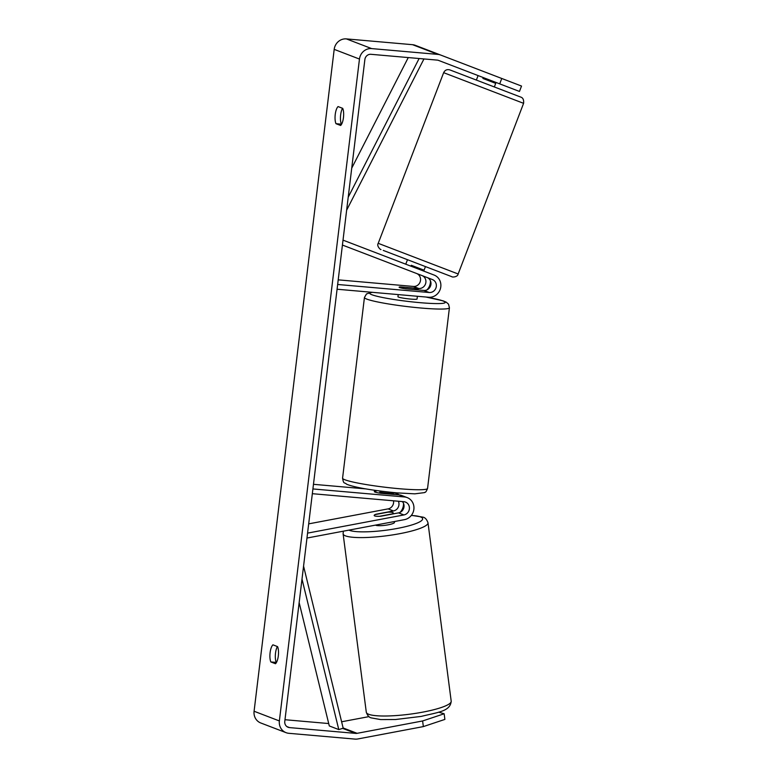 <?xml version="1.0" encoding="UTF-8"?>
<svg xmlns="http://www.w3.org/2000/svg" width="778" height="778" viewBox="0 0 778 778"><rect width="100%" height="100%" fill="white"/><g stroke="black" fill="none" stroke-linecap="round" stroke-linejoin="round"><path stroke-width="1.17" d="M343.02 240.13L434.114 275.062A11.544 10.804 -69 0 1 440.523 288.268A11.544 10.804 -69 0 1 428.6 297.254L337.078 289.231M426.996 289.854A11.544 10.804 111 0 0 430.448 280.858M342.427 245.051L432.393 279.555A6.73 6.302 -69 0 1 429.174 292.499L337.652 284.476M416.59 273.496A6.73 6.302 -69 0 1 413.371 286.44L338.216 279.856M427.015 277.493A6.73 6.302 -69 0 1 423.806 290.437L405.776 288.852A9.618 0.875 -173.1 0 1 399.104 287.208A9.618 0.875 -173.1 0 1 400.719 286.917L418.749 288.492A6.73 6.302 111 0 0 421.958 275.548M398.365 501.226A6.73 6.302 -69 0 1 393.474 510.942L375.793 514.277A9.618 1.692 -7.4 0 0 374.179 515.474A9.618 1.692 -7.4 0 0 374.724 515.931A9.618 1.692 -7.4 0 0 380.85 516.222L398.531 512.877A6.73 6.302 111 0 0 402.362 501.577M306.97 538.045L404.511 519.636A11.544 10.804 111 0 0 413.867 509.318A11.544 10.804 111 0 0 407.186 497.589A11.544 10.804 111 0 0 404.434 496.957L312.912 488.944M393.59 492.921L393.999 492.96A11.544 10.804 -69 0 1 396.751 493.592A11.544 10.804 -69 0 1 399.153 494.905M403.51 503.385A11.544 10.804 -69 0 1 400.067 512.381M307.563 533.125L403.908 514.939A6.73 6.302 111 0 0 403.86 501.713L312.338 493.69M308.681 523.866L388.105 508.88A6.73 6.302 111 0 0 393.503 500.808M366.039 488.915L313.466 484.315M407.186 497.589L401.808 495.528A11.544 10.804 111 0 0 399.056 494.896L381.035 493.32A9.618 0.875 -173.1 0 1 374.364 491.667A9.618 0.875 -173.1 0 1 375.978 491.375M375.55 525.101A9.618 1.692 -7.4 0 0 375.939 525.315A9.618 1.692 -7.4 0 0 386.656 525.082A9.618 1.692 -7.4 0 0 394.485 522.378L394.378 521.552M392.725 512.527A9.618 1.692 -7.4 0 0 387.94 512.167L375.084 514.598A9.618 1.692 -7.4 0 0 374.179 515.474A9.618 1.692 -7.4 0 0 374.724 515.931A9.618 1.692 -7.4 0 0 379.508 516.291L392.365 513.869A9.618 1.692 -7.4 0 0 393.26 512.994A9.618 1.692 -7.4 0 0 392.725 512.527M499.709 83.868L501.771 78.481L521.523 86.057L519.461 91.444L438.549 60.412A5.767 5.407 111 0 0 437.168 60.1L370.97 54.304A5.767 5.407 111 0 0 364.872 59.536L284.777 721.42A5.767 5.407 111 0 0 289.494 727.595L355.692 733.391A5.767 5.407 111 0 0 357.112 733.323L422.61 720.963L444.15 713.766L438.636 712.152M342.524 108.288A9.618 3.268 -85 0 0 340.647 114.92A9.618 3.268 -85 0 0 341.396 124.169L341.571 124.237M276.433 662.486L276.258 662.418A9.618 3.268 95 0 1 275.509 653.18A9.618 3.268 95 0 1 277.396 646.547M270.851 661.952A9.618 3.268 95 0 1 270.102 652.703A9.618 3.268 95 0 1 272.922 644.826L277.571 646.615A9.618 3.268 95 0 1 278.32 655.854A9.618 3.268 95 0 1 275.5 663.731L270.851 661.952L276.258 662.418M335.24 114.454A9.618 3.268 -85 0 0 335.989 123.692L340.638 125.472A9.618 3.268 -85 0 0 343.458 117.604A9.618 3.268 -85 0 0 342.709 108.356L338.06 106.576A9.618 3.268 -85 0 0 335.24 114.454M341.396 124.169L335.989 123.692M501.771 78.481L440.611 55.024A11.544 10.804 111 0 0 437.858 54.392L371.66 48.596A11.544 10.804 111 0 0 359.465 59.06L279.37 720.943A11.544 10.804 111 0 0 286.051 732.662A11.544 10.804 111 0 0 288.803 733.304L355.001 739.1A11.544 10.804 111 0 0 357.851 738.954L423.349 726.594L422.61 720.963M415.335 45.338L440.611 55.024L415.335 45.338A11.544 10.804 111 0 0 412.583 44.696L346.385 38.9A11.544 10.804 111 0 0 334.19 49.364L254.085 711.248A11.544 10.804 111 0 0 260.766 722.976L286.051 732.662M284.981 719.718L328.715 723.55M341.62 721.78L368.996 716.616M444.15 713.766L444.88 719.407L423.349 726.594M452.135 70.779L520.822 97.114C522.991 97.795 523.915 99.866 523.594 103.328L443.654 72.675C444.967 70.059 447.039 69.135 449.859 69.903L476.369 80.066L449.869 69.913M443.654 72.675L378.215 243.329L458.154 273.982C457.727 277.192 451.979 277.338 451.94 276.744L383.253 250.409M495.285 82.176L494.944 83.071L482.934 78.471L483.274 77.567M422.96 270.783L423.3 269.888L411.299 265.279L410.949 266.183M494.331 86.961L518.556 96.248L494.331 86.961L496.053 82.468M379.693 493.106L379.8 492.153A9.618 0.875 6.9 0 0 387.191 493.087A9.618 0.875 6.9 0 0 392.676 493.281L392.55 494.322M398.21 294.59L397.957 296.719A9.618 0.875 6.9 0 0 410.667 299.083A9.618 0.875 6.9 0 0 417.057 299.024L417.387 296.272M417.3 289.776A9.618 0.875 6.9 0 0 418.204 289.513A9.618 0.875 6.9 0 0 412.885 288.074L400.009 286.946A9.618 0.875 6.9 0 0 399.104 287.208A9.618 0.875 6.9 0 0 404.434 288.648L417.29 289.863M419.118 58.515L348.213 197.223M408.265 57.562L351.724 168.165M423.961 58.943L346.638 210.196M299.151 602.61L329.298 725.942L338.78 729.579L302 579.095M338.78 729.579L343.186 728.198L303.566 566.131M418.749 288.492L413.371 286.44M429.174 292.499L423.806 290.437M393.474 510.942L388.105 508.88M404.434 496.957L399.056 494.896M403.908 514.939L398.531 512.877M368.684 714.282A42.809 7.527 172.6 0 1 366.302 712.249C367.537 715.692 369.258 717.588 371.466 717.929L380.714 719.582L395.36 719.533L421.18 716.412C438.267 712.201 450.268 711.384 451.201 701.211A42.809 7.527 172.6 0 1 416.366 713.241A42.809 7.527 172.6 0 1 368.684 714.282M366.302 712.249L343.108 533.834A42.809 7.527 -7.4 0 0 345.49 535.877A42.809 7.527 -7.4 0 0 393.162 534.826A42.809 7.527 -7.4 0 0 427.997 522.797L451.201 701.211M411.29 515.483A37.996 6.681 172.6 0 1 420.509 516.913A37.996 6.681 172.6 0 1 397.422 528.408A37.996 6.681 172.6 0 1 349.38 530.333A37.996 6.681 172.6 0 1 348.904 530.129M359.465 59.06L334.19 49.364M279.37 720.943L254.085 711.248M357.112 733.323L343.127 727.955M355.692 733.391L342.612 728.373M289.494 727.595L286.878 726.594M437.858 54.392L412.583 44.696M371.66 48.596L346.385 38.9M449.421 307.767A42.809 3.9 -173.1 0 1 420.995 308.02A42.809 3.9 -173.1 0 1 364.435 297.488L342.573 478.169A42.809 3.9 6.9 0 0 399.124 488.701A42.809 3.9 6.9 0 0 427.56 488.458L449.421 307.767L448.517 304.159L446.212 302.146L443.149 300.862L425.955 297.021M372.681 292.353A37.996 3.462 6.9 0 0 380.082 296.972A37.996 3.462 6.9 0 0 419.984 302.661A37.996 3.462 6.9 0 0 445.104 302.671A37.996 3.462 6.9 0 0 425.644 296.992M394.232 492.62L396.751 493.592M343.108 533.834L343.351 531.18M411.397 515.337L422.833 517.117C425.041 517.458 426.762 519.354 427.997 522.797M393.26 512.994L393.376 513.859M458.154 273.982L523.594 103.328M476.369 80.066L478.091 75.583M423.728 271.075L425.449 266.591M405.766 264.189L407.487 259.696M378.215 243.329C376.358 246.033 380.666 250.001 380.987 249.534M427.56 488.458C425.294 493.923 425.109 491.608 424.516 492.61L414.81 493.836L397.13 492.892C377.583 491.054 355.74 487.923 346.784 484.286C343.954 481.835 343.769 484.616 342.573 478.169M393.629 492.571L393.415 494.4M374.364 491.667L374.539 490.257M371.962 292.285L366.516 293.919L364.435 297.488"/></g></svg>
